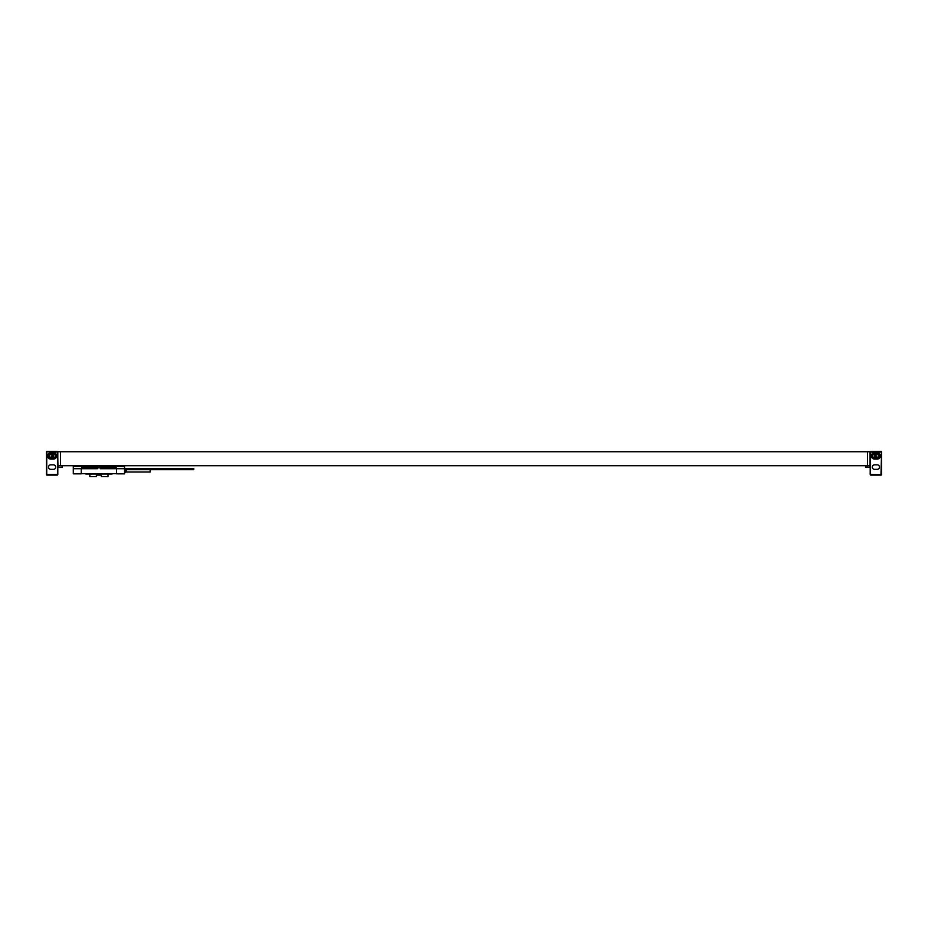 <?xml version="1.0" encoding="UTF-8"?>
<svg xmlns="http://www.w3.org/2000/svg" width="928" height="928" viewBox="0 0 928 928"><rect width="100%" height="100%" fill="white"/><g stroke="black" fill="none" stroke-linecap="round" stroke-linejoin="round"><path stroke-width="1.39" d="M62.095 465.694L57.93 465.821L57.71 451.739M57.93 465.821L57.93 467.422L62.095 467.422L62.095 465.984M881.519 451.739L881.6 459.418M865.905 465.694L867.506 465.984L867.506 451.739L870.29 451.739M867.506 451.739L57.93 451.739M46.481 451.739L46.4 452.052A0.638 0.638 0 0 1 47.038 451.414L57.165 451.414A0.638 0.638 0 0 1 57.803 452.052L57.803 474.475A0.638 0.638 0 0 1 57.165 475.113L47.038 475.113A0.638 0.638 0 0 1 46.4 474.475L46.4 452.052L47.038 451.739L57.478 452.052L57.478 474.475L46.725 474.475L46.725 452.052M867.506 465.821L870.07 465.821L870.07 467.422L865.905 467.422L865.905 465.984M870.07 465.821L870.07 451.739M60.494 465.821L60.494 451.739M60.494 465.694L867.506 465.694M63.696 465.694L107.242 465.694M870.197 456.541L870.197 459.418M880.962 451.739L880.962 451.414A0.638 0.638 0 0 1 881.6 452.052L881.6 474.475A0.638 0.638 0 0 1 880.962 475.113L870.835 475.113A0.638 0.638 0 0 1 870.197 474.475L870.197 452.052A0.638 0.638 0 0 1 870.835 451.414L880.962 451.414A0.638 0.638 0 0 1 881.6 452.052L880.962 474.788L870.522 474.475L870.522 452.052L881.275 452.052M874.559 464.87L877.25 464.87A2.239 2.239 0 0 1 879.489 467.109A2.239 2.239 0 0 1 877.25 469.348L874.559 469.348A2.239 2.239 0 0 1 872.308 467.109A2.239 2.239 0 0 1 874.559 464.87M877.25 452.69A3.202 3.202 0 0 1 880.452 455.903A3.202 3.202 0 0 1 877.25 459.105L874.559 459.105A3.202 3.202 0 0 1 871.357 455.903A3.202 3.202 0 0 1 874.559 452.69L877.25 452.69M875.092 457.817L874.559 457.817A1.926 1.926 0 0 1 872.633 455.903A1.926 1.926 0 0 1 874.559 453.978L875.092 453.978M877.25 453.015A2.877 2.877 0 0 0 874.362 455.903A2.877 2.877 0 0 0 877.25 458.78A2.877 2.877 0 0 0 880.127 455.903A2.877 2.877 0 0 0 877.25 453.015M877.25 453.177A2.726 2.726 0 0 0 874.524 455.903A2.726 2.726 0 0 0 877.25 458.618A2.726 2.726 0 0 1 874.524 455.903A2.726 2.726 0 0 1 877.25 453.177A2.726 2.726 0 0 1 879.964 455.903A2.726 2.726 0 0 1 877.25 458.618A2.726 2.726 0 0 1 874.524 455.903A2.726 2.726 0 0 1 877.25 453.177M53.441 464.87L50.75 464.87A2.239 2.239 0 0 0 48.511 467.109A2.239 2.239 0 0 0 50.75 469.348L53.441 469.348A2.239 2.239 0 0 0 55.692 467.109A2.239 2.239 0 0 0 53.441 464.87M50.75 452.69A3.202 3.202 0 0 0 47.548 455.903A3.202 3.202 0 0 0 50.75 459.105L53.441 459.105A3.202 3.202 0 0 0 56.643 455.903A3.202 3.202 0 0 0 53.441 452.69L50.75 452.69M52.908 457.817L53.441 457.817A1.926 1.926 0 0 0 55.367 455.903A1.926 1.926 0 0 0 53.441 453.978L52.908 453.978M50.75 453.015A2.877 2.877 0 0 1 53.638 455.903A2.877 2.877 0 0 1 50.75 458.78A2.877 2.877 0 0 1 47.873 455.903A2.877 2.877 0 0 1 50.75 453.015M50.75 453.177A2.726 2.726 0 0 1 53.476 455.903A2.726 2.726 0 0 1 50.75 458.618A2.726 2.726 0 0 1 48.036 455.903A2.726 2.726 0 0 1 50.75 453.177A2.726 2.726 0 0 1 53.476 455.903A2.726 2.726 0 0 1 50.75 458.618M124.538 468.71L124.538 473.837L116.603 473.837L116.603 468.71L100.386 468.71L98.925 466.494L124.538 466.494L124.538 468.71L116.603 468.71M81.246 468.71L81.246 473.837L73.3 473.837L73.3 466.494L99.203 466.656L97.463 468.71L73.3 468.71M85.411 473.709L112.439 473.709A0.638 0.638 0 0 1 112.439 473.756M111.406 466.494L111.406 467.782L116.209 467.782A1.276 1.276 0 0 0 114.933 466.494A1.276 1.276 0 0 1 116.209 467.782L116.209 468.71M81.629 468.71L81.629 467.782A1.276 1.276 0 0 1 82.905 466.494A1.276 1.276 0 0 0 81.629 467.782L97.997 467.782M81.246 473.709L116.603 473.709M85.469 473.837A0.638 0.638 0 0 0 85.921 474.022L111.917 474.022A0.638 0.638 0 0 0 112.369 473.837M108.019 474.022L108.019 476.586L101.349 476.586L101.349 475.113M96.489 475.113L96.489 476.586L89.83 476.586L89.83 474.022M96.338 474.022L96.338 475.113L101.5 475.113L101.5 474.022M86.107 473.709L111.731 473.709M124.538 468.408L193.708 468.408L193.708 469.684L124.538 469.684M150.162 469.684L150.162 472.004L126.417 472.004A0.8 0.8 0 0 0 126.022 472.108L124.538 472.77M124.874 472.77L124.874 469.684M51.492 454.616L50.019 454.616L49.277 455.903L50.019 457.179L51.492 457.179L52.235 455.903L51.492 454.616M876.508 454.616L877.981 454.616L878.723 455.903L877.981 457.179L876.508 457.179L875.765 455.903L876.508 454.616M870.835 474.788L870.835 475.113A0.638 0.638 0 0 1 870.197 474.475L870.522 474.475M877.25 458.304A2.401 2.401 0 0 1 874.837 455.903A2.401 2.401 0 0 1 877.25 453.49A2.401 2.401 0 0 1 879.651 455.903A2.401 2.401 0 0 1 877.25 458.304M50.75 453.49A2.401 2.401 0 0 1 53.163 455.903A2.401 2.401 0 0 1 50.75 458.304A2.401 2.401 0 0 1 48.349 455.903A2.401 2.401 0 0 1 50.75 453.49M86.432 466.494L86.432 468.71M99.841 467.782L111.406 467.782L111.406 468.71M111.731 466.494L111.731 465.694M117.404 465.694L117.404 466.494M86.107 466.494L86.107 465.763M80.434 465.763L80.434 466.494M126.022 472.108L126.022 469.684M126.417 472.004L126.417 469.684M117.496 465.694L117.496 466.494M80.342 465.763L80.342 466.494"/></g></svg>
